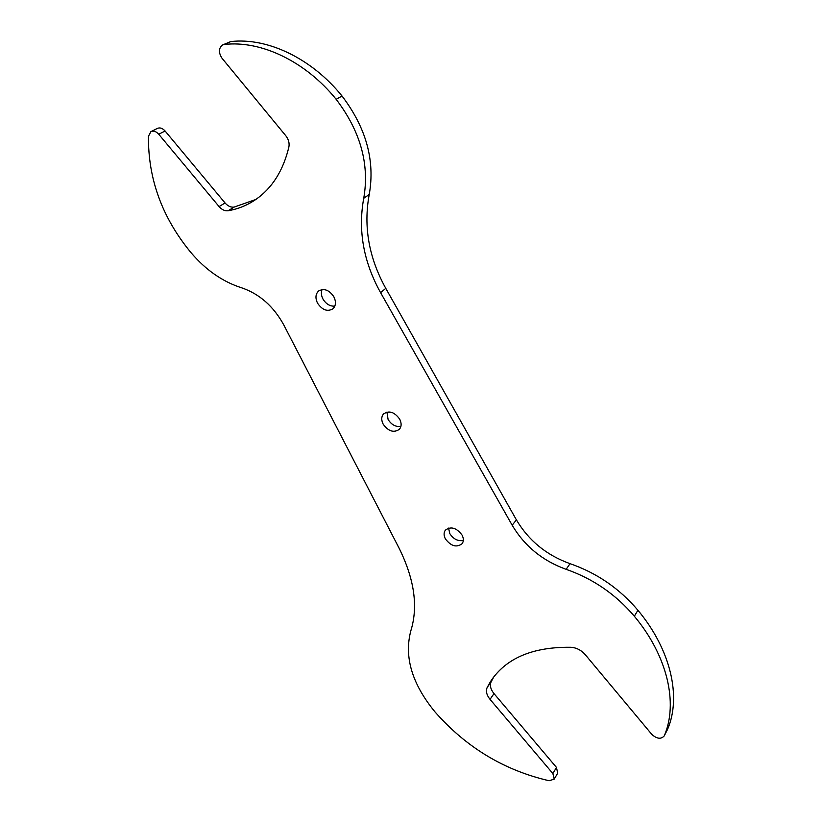 <?xml version="1.0" encoding="UTF-8"?>
<svg xmlns="http://www.w3.org/2000/svg" width="822" height="822" viewBox="0 0 822 822"><rect width="100%" height="100%" fill="white"/><g stroke="black" fill="none" stroke-linecap="round" stroke-linejoin="round"><path stroke-width="1.23" d="M664.248 735.896C661.042 739.41 656.922 738.927 651.877 734.467L585.233 654.641C581.246 650.161 576.499 647.705 570.982 647.284C532.697 646.77 505.89 658.175 490.549 681.479L487.158 687.521C485.648 691.117 486.603 695.063 490.046 699.368L552.877 773.553L554.213 779.122L549.158 780.746C504.266 770.378 466.228 747.455 435.043 711.965C411.966 683.894 403.91 656.788 410.877 630.638C418.326 606.585 414.38 579.068 399.05 548.089L283.826 325.009C273.562 306.298 259.475 293.896 241.586 287.792C222.536 281.699 205.603 269.893 190.776 252.375C162.129 217.511 148.022 178.806 148.463 136.257L150.888 131.643C153.478 130.482 156.088 131.345 158.728 134.233L219.084 206.589C221.889 209.764 224.909 211.151 228.146 210.751C238.205 208.994 247.443 205.233 255.858 199.448C272.205 188.043 283.21 170.586 288.871 147.076C289.611 143.131 288.584 139.35 285.809 135.753L222.043 58.28C218.416 52.639 218.57 48.221 222.526 44.994L224.293 44.47C261.098 40.175 305.671 61.506 336.167 99.318C360.478 131.284 369.664 164.266 363.735 198.287C357.868 230.396 363.478 261.838 380.576 292.622L512.178 525.237C524.57 546.116 542.551 560.809 566.122 569.317C593.022 578.719 615.76 594.357 634.337 616.223C667.454 655.843 678.325 703.2 664.299 735.752L667.556 729.371C681.582 696.851 670.824 649.657 637.913 610.253C619.449 588.501 596.823 572.975 570.047 563.666L566.122 569.317M399.687 419.148C394.509 411.997 389.135 410.25 383.566 413.918C381.285 416.662 381.161 420.093 383.196 424.214C388.416 431.375 393.81 433.071 399.379 429.31C401.578 426.597 401.691 423.207 399.687 419.148M462.067 535.081C456.467 527.734 450.898 526.101 445.349 530.19C443.664 532.594 443.675 535.492 445.39 538.883C451.021 546.24 456.6 547.832 462.149 543.661C463.772 541.287 463.742 538.42 462.067 535.081M333.845 296.752C329.119 289.889 324.012 287.998 318.515 291.091C315.473 294.153 315.155 298.201 317.58 303.236C322.347 310.12 327.475 311.97 332.982 308.774C335.931 305.743 336.219 301.736 333.845 296.752M255.837 199.469L234.095 207.103C230.859 207.504 227.848 206.127 225.064 202.972L165.099 131.017C162.479 128.14 159.869 127.287 157.29 128.448L151.248 131.469M570.047 563.666C546.579 555.251 528.7 540.65 516.401 519.864L385.785 288.378C368.831 257.748 363.314 226.451 369.232 194.475C375.222 160.598 366.15 127.78 342.024 96.01C311.743 58.434 267.386 37.267 230.715 41.583L222.998 44.789M493.96 676.66L491.135 681.777C489.614 685.373 490.57 689.309 493.991 693.593L556.473 767.429L552.877 773.553M557.686 773.173L556.473 767.429M386.915 412.079L388.097 419.467C391.457 424.769 395.721 427.08 400.9 426.413M448.565 528.104L449.819 533.632C453.395 539.088 457.895 541.379 463.32 540.496M322.049 289.57C320.929 292.488 321.238 295.653 322.984 299.064C326.077 304.089 330.023 306.442 334.831 306.133M493.991 693.593L490.046 699.368M491.135 681.777L487.158 687.521M667.556 729.371L664.299 735.752M637.913 610.253L634.337 616.223M516.401 519.864L512.178 525.237M385.785 288.378L380.576 292.622M369.232 194.475L363.735 198.287M342.024 96.01L336.167 99.318M230.715 41.583L224.293 44.47M234.095 207.103L228.146 210.751M225.064 202.972L219.084 206.589M165.099 131.017L158.728 134.233M554.213 779.122L557.789 772.988M490.549 681.479L493.303 677.513M318.515 291.091L319.028 290.7"/></g></svg>
